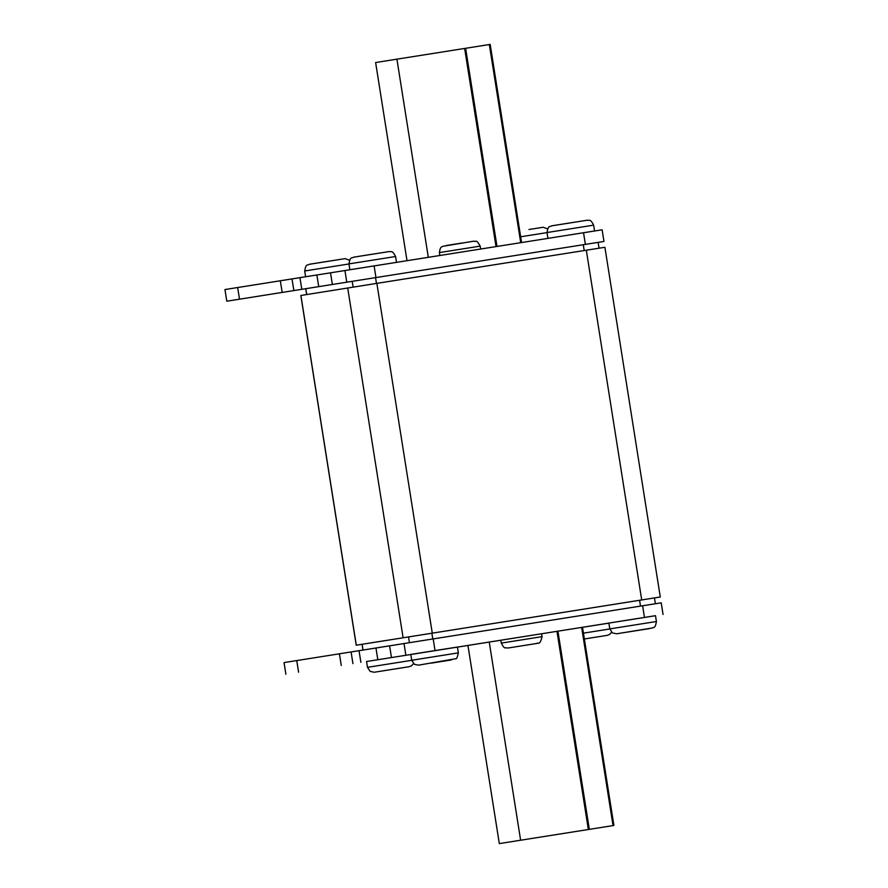 <?xml version="1.0" encoding="UTF-8"?>
<svg xmlns="http://www.w3.org/2000/svg" width="888" height="888" viewBox="0 0 888 888"><rect width="100%" height="100%" fill="white"/><g stroke="black" fill="none" stroke-linecap="round" stroke-linejoin="round"><path stroke-width="1.33" d="M582.45 627.294L467.943 645.421L499.322 843.6L613.897 825.463L499.322 843.6M637.262 618.57L608.868 623.076L609.79 628.904L656.421 621.511L655.499 615.684L637.262 618.57M439.205 649.916L410.811 654.423L411.732 660.25L458.363 652.869L457.442 647.041L439.205 649.916M410.822 654.5L366.544 661.516L367.477 667.343L414.108 659.951M608.879 623.143L582.517 627.317M655.499 615.706L366.555 661.516M457.453 647.13L467.943 645.476M598.135 242.369L226.795 301.21L224.953 289.544L602.12 229.792L603.962 241.447L598.146 242.391L599.056 248.185M655.377 603.751L654.456 597.924L356.221 645.221L300.832 295.493L376.867 283.361L604.895 247.275L660.284 597.002L654.456 597.946M356.221 645.221L660.284 597.002M363.026 650.06L362.104 644.288L362.97 650.06M226.795 301.21L603.962 241.447M299.944 277.644L301.798 289.299M292.008 278.91L293.85 290.576M237.662 287.512L239.505 299.167M280.319 280.763L282.173 292.418M663.047 614.485L661.205 602.83L433.189 638.916L284.038 662.592L285.881 674.247M360.883 662.348L359.03 650.682M352.936 663.614L351.082 651.959M341.258 665.456L339.405 653.801M298.59 672.216L296.747 660.561M407.004 260.661L375.624 62.537L490.132 44.411M585.137 638.861L584.36 638.983L585.137 638.861M586.901 638.572L605.527 635.63L586.901 638.572M384.582 670.606L407.326 666.999L384.582 670.606M431.135 663.158L451.537 659.928L431.135 663.158M626.995 632.156L649.739 628.549L626.995 632.156M517.027 646.597L535.142 643.722L517.027 646.597M464.246 248.64L439.405 252.581C440.415 245.366 442.102 247.397 442.757 246.298L473.915 241.159C476.057 242.335 475.913 238.472 480.197 246.12L464.246 248.64M446.409 245.499L462.06 243.012M525.751 645.21L519.402 646.22L525.751 645.21M542.057 636.652C539.849 646.608 537.229 641.891 537.04 643.423L508.169 647.996L505.172 647.774C504.573 648.384 503.263 646.83 501.254 643.112L542.057 636.652L541.591 633.743M528.959 229.493L543.179 227.273L547.619 228.882M547.019 232.612L520.657 236.785M575.413 228.038L547.008 232.545C548.429 224.364 549.85 227.461 551.559 225.863L587.445 220.191C588.988 221.068 590.109 218.026 593.639 225.152L575.413 228.038M551.914 225.785L573.215 222.411M353.857 257.143L389.388 251.537C390.931 252.425 392.052 249.373 395.582 256.51L348.951 263.891C350.372 255.722 351.781 258.808 353.491 257.209L375.158 253.757M395.526 668.864L387.901 670.085L395.526 668.864M439.782 661.782L432.156 663.003L439.782 661.782M583.438 633.144L612.165 628.604M593.584 637.517L584.36 638.971L593.584 637.517M637.839 630.425L630.214 631.645L637.839 630.425M348.962 263.969L304.695 270.984C306.116 262.804 307.526 265.901 309.235 264.302L345.121 258.63L349.55 260.228M309.601 264.224L330.902 260.85M641.702 599.933L586.313 250.205M432.267 633.089L376.867 283.361M403.096 637.717L347.708 287.99M356.299 645.21L300.899 295.482M640.514 606.093L639.582 600.277M432.789 638.983L431.868 633.155M409.446 642.679L408.524 636.851M375.546 277.6L376.468 283.427M583.272 244.711L584.193 250.538M305.794 288.733L306.715 294.539M352.214 281.296L353.135 287.124M316.872 274.958L318.725 286.624M330.514 272.794L332.367 284.46M344.933 270.496L346.775 282.162M374.103 265.867L375.946 277.533M583.538 232.723L585.381 244.378M644.466 617.426L642.623 605.76M435.031 650.571L433.189 638.916M405.86 655.2L404.018 643.545M391.453 657.497L389.599 645.842M377.811 659.662L375.957 648.007M396.914 59.163L428.305 257.287M464.646 48.44L496.026 246.564M465.612 48.285L496.991 246.42M489.332 44.533L520.712 242.657M520.623 840.215L489.244 642.035M613.042 825.596L581.651 627.416M589.321 829.348L557.93 631.168M588.356 829.503L556.965 631.324M501.254 643.112L500.788 640.204M439.405 252.581L439.86 255.467M367.477 667.343L370.141 671.395L374.225 672.249M374.925 672.138L409.246 666.699L411.544 665.789L413.497 663.614M411.732 660.25L414.396 664.313L418.481 665.156M419.192 665.045L455.799 658.707C456.532 659.285 457.387 657.342 458.363 652.869M584.36 638.983L607.303 635.342L609.601 634.443L611.566 632.267M609.79 628.904L612.454 632.955L616.716 633.777M617.249 633.699L652.747 627.927C653.49 626.828 655.178 629.081 656.421 621.511M304.695 270.984L305.605 276.745M348.951 263.891L349.872 269.719M547.008 232.545L547.929 238.35M305.738 288.744L306.66 294.55M490.187 44.4L521.567 242.524M613.897 825.463L582.506 627.283M593.639 225.152L594.56 230.98M395.582 256.51L396.503 262.326M480.197 246.12L480.652 249.006"/></g></svg>
